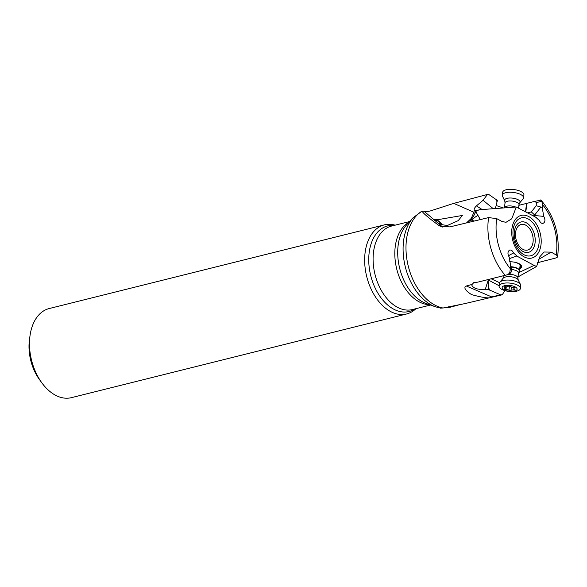 <?xml version="1.0" encoding="UTF-8"?>
<svg xmlns="http://www.w3.org/2000/svg" width="587" height="587" viewBox="0 0 587 587"><rect width="100%" height="100%" fill="white"/><g stroke="black" fill="none" stroke-linecap="round" stroke-linejoin="round"><path stroke-width="0.88" d="M537.531 262.719L555.735 258.009L557.43 257.106L557.224 255.572L551.215 252.131L544.076 252.006L539.886 256.717L536.613 266.461L534.082 265.397L518.497 272.742M444.997 307.522L449.994 307.28L460.839 304.36M453.736 203.388L473.907 212.237L479.161 209.764L516.311 206.998L511.732 218.804L505.957 222.341L501.709 221.328L496.727 218.635L488.611 217.586L449.913 226.898L440.125 226.164L438.599 225.247C428.803 218.078 423.278 213.375 422.016 211.144L424.085 211.261C426.294 211.826 429.112 211.481 432.538 210.227L453.736 203.388L487.459 194.444L488.839 194.517L496.727 199.962L496.947 202.222L495.391 208.554M533.179 215.818L535.344 215.598L531.338 211.944L536.188 205.707L536.371 202.588L534.794 201.363L518.908 205.318M534.794 201.363L541.009 200.123C554.51 216.192 560.057 235.027 557.65 256.622M540.678 199.925L541.772 201.268L542.711 204.885L542.197 207.438L543.738 216.376C545.58 219.927 545.286 222.29 542.85 223.471C541.405 223.478 540.26 222.495 539.416 220.521L535.586 217.117L516.311 206.998M413.175 217.667A49.976 32.256 76 0 0 404.634 263.864A49.976 32.256 76 0 0 431.181 304.895A49.976 32.256 -104 0 0 435.429 306.796L426.257 303.53A44.113 28.477 76 0 1 422.508 301.857A44.113 28.477 -104 0 1 399.072 265.64A44.113 28.477 -104 0 1 406.615 224.858L413.175 217.667L422.016 211.144A51.054 32.953 76 0 0 407.73 263.842A51.054 32.953 76 0 0 443.031 308.014L464.779 303.626L502.223 294.799L500.564 294.799L489.653 290.103A7.235 2.847 -173.5 0 1 488.245 289.655L485.288 289.354L488.274 279.948L499.155 285.781M443.031 308.014L440.734 308.08M424.085 211.261L436.699 221.996C439.465 224.271 443.214 225.349 447.962 225.225L458.198 220.653L462.402 215.458L437.733 219.692L433.859 219.465M473.907 212.237L471.317 218.335L466.533 222.899M477.18 210.528L474.758 210.542M482.162 209.544L476.446 205.876C474.267 208.062 473.643 209.574 474.589 210.41M476.446 205.876L483.079 200.284L487.459 194.444M483.079 200.284L493.278 208.715M496.947 202.222L497.343 200.607A7.235 2.774 7.2 0 1 496.727 199.962M496.14 205.523L503.279 207.967M535.586 217.117L536.54 217.777M485.288 289.354C477.591 289.824 473.063 288.334 471.699 284.871L473.812 282.574L477.855 282.127L508.115 274.562L509.809 272.529L510.727 266.014L509.186 257.077C507.484 254.054 507.579 251.75 509.472 250.157C511.101 249.658 512.451 250.583 513.508 252.931L517.338 256.336L534.082 265.397M535.344 215.598L543.738 216.376M531.338 211.944L527.698 212.846M536.188 205.707L542.197 207.438M518.005 276.925L536.613 266.461M517.338 256.336L516.67 256.042L509.259 258.691M519.73 268.67A9.546 3.757 -173.5 0 0 521.704 266.725A9.546 3.757 -173.5 0 0 516.413 262.66A9.546 3.757 -173.5 0 0 509.619 261.765M513.508 252.931L508.452 255.778M510.727 266.014L511.593 269.029L511.057 272.243L509.465 274.254L477.855 282.127M471.823 284.49L466.32 286.008L491.737 296.941L500.564 294.799M491.737 296.941C490.394 298.717 483.688 297.939 471.625 294.63C462.13 288.665 465.131 286.309 466.32 286.008M415.948 308.667A45.925 29.643 -104 0 1 406.608 313.979A45.925 29.643 -104 0 1 390.472 311.462A45.925 29.643 -104 0 1 364.813 264.634A45.925 29.643 -104 0 1 384.36 224.872A45.925 29.643 -104 0 1 395.11 225.166M406.608 313.979L71.445 397.648A45.925 29.643 -104 0 1 55.31 395.132A45.925 29.643 -104 0 1 41.963 382.988A45.925 29.643 -104 0 1 29.893 336.667A45.925 29.643 -104 0 1 30.069 335.338A45.925 29.643 -104 0 1 49.198 308.542L384.36 224.872M30.069 335.338L29.497 339.308A38.977 25.16 76 0 0 29.35 340.438A38.977 25.16 76 0 0 39.593 379.752L41.963 382.988M441.549 224.513A7.235 4.879 52.9 0 0 434.475 220.316M433.991 219.839A7.807 5.268 -127.1 0 1 437.066 220.191A7.807 5.268 -127.1 0 1 442.114 224.696M467.325 222.708L470.04 220.551A4.05 1.6 -134.1 0 1 469.864 219.824M473.914 221.123L472.043 219.978L470.04 220.551L471.566 218.958L472.043 219.978A17.353 12.364 153.4 0 1 477.921 215.385L475.734 211.533M475.69 211.562L475.228 211.863M471.317 218.335A4.05 1.299 -138.4 0 0 471.566 218.958C472.806 217.711 474.142 215.341 475.58 211.848M480.357 219.575L477.921 215.385M504.886 290.609L502.223 294.799M488.245 289.655L488.758 288.012L488.854 280.557M488.758 288.012L489.653 290.103M516.67 256.042L516.384 255.675M521.711 266.52A9.546 3.757 6.5 0 1 519.781 268.274M519.855 267.606A8.68 3.412 -173.5 0 0 518.703 263.578A8.68 3.412 -173.5 0 0 517.264 262.932M509.626 261.802A7.807 3.074 6.5 0 1 511.446 261.809M513.83 262.081A7.807 3.074 6.5 0 1 518.086 263.46A7.807 3.074 -173.5 0 1 520.053 265.845L519.495 270.754A7.807 3.074 6.5 0 1 519.172 271.48A7.807 3.074 6.5 0 1 519.069 271.59M510.888 266.718A7.807 3.074 6.5 0 1 515.173 267.43A7.807 3.074 6.5 0 1 519.495 270.754M514.784 281.063A10.705 4.212 6.5 0 1 520.508 284.548A10.705 4.212 6.5 0 1 520.713 285.612L520.383 288.525A10.705 4.212 -173.5 0 0 514.454 283.969A10.705 4.212 6.5 0 0 500.205 284.526A10.705 4.212 6.5 0 0 499.119 286.104L499.449 283.191A10.705 4.212 6.5 0 1 499.897 282.2A10.705 4.212 6.5 0 1 514.784 281.063M520.383 288.525A10.705 4.212 -173.5 0 1 505.047 290.653A10.705 4.212 6.5 0 1 499.119 286.104M506.324 290.719A7.521 2.957 6.5 0 1 502.92 286.412A7.521 2.957 6.5 0 1 512.935 286.016A7.521 2.957 6.5 0 1 516.34 290.33A7.521 2.957 6.5 0 1 506.324 290.719M509.787 286.089A1.071 0.418 -173.5 0 0 508.269 286.243A2.341 0.917 6.5 0 1 505.524 286.713A1.071 0.418 -173.5 0 0 504.248 286.984A1.071 0.418 -173.5 0 0 504.607 287.359A2.341 0.917 6.5 0 1 505.407 288.173A2.341 0.917 6.5 0 1 504.827 288.694A1.071 0.418 -173.5 0 0 504.563 288.929A1.071 0.418 -173.5 0 0 505.972 289.479A2.341 0.917 6.5 0 1 507.762 289.699A2.341 0.917 6.5 0 1 508.936 290.345A1.071 0.418 -173.5 0 0 510.015 290.741A1.071 0.418 -173.5 0 0 510.991 290.492A2.341 0.917 6.5 0 1 513.742 290.022A1.071 0.418 -173.5 0 0 515.019 289.751A1.071 0.418 -173.5 0 0 514.652 289.376A2.341 0.917 6.5 0 1 513.852 288.562A2.341 0.917 6.5 0 1 514.432 288.048A1.071 0.418 -173.5 0 0 514.696 287.813A1.071 0.418 -173.5 0 0 514.109 287.351A1.071 0.418 -173.5 0 0 513.287 287.256A2.341 0.917 6.5 0 1 510.323 286.39A1.071 0.418 -173.5 0 0 509.787 286.089M519.781 202.779L523.12 198.795A10.705 4.102 -172.8 0 0 523.553 197.856A10.705 4.102 -172.8 0 0 522.936 196.19A10.705 4.102 -172.8 0 0 511.358 192.265A10.705 4.102 -172.8 0 0 502.311 195.178A10.705 4.102 -172.8 0 0 502.501 196.19L504.747 200.879A7.807 2.994 -172.8 0 1 510.286 197.995A7.807 2.994 -172.8 0 1 519.642 200.879A7.807 2.994 -172.8 0 1 519.781 202.779L518.989 204.65A7.029 2.693 -172.8 0 0 518.585 203.557A7.029 2.693 -172.8 0 0 510.983 200.974A7.029 2.693 -172.8 0 0 505.04 202.889L504.416 207.886M523.553 197.856L523.92 194.943A10.705 4.102 -172.8 0 0 523.303 193.277A10.705 4.102 7.2 0 0 511.725 189.352A10.705 4.102 7.2 0 0 502.677 192.265L502.311 195.178M542.711 204.885A45.272 29.218 -104 0 1 556.197 254.824M538.69 259.3L551.215 252.131M447.69 307.412L448.842 306.663M436.699 221.996L442.635 227.052M510.213 268.567A45.272 29.218 -104 0 1 496.727 218.635M524.066 256.835A21.968 14.176 76 0 0 541.016 244.588A21.968 14.176 76 0 0 528.858 216.625A21.968 14.176 76 0 0 511.908 228.871A21.968 14.176 76 0 0 524.066 256.835M526.568 203.41L525.526 211.672M526.891 203.329L525.82 211.826M536.371 202.588L541.772 201.268M540.921 206.984L534.669 215.025M505.209 275.288A51.054 32.953 -104 0 1 488.611 217.586M511.057 272.243L509.809 272.529M509.465 274.254L508.115 274.562M438.599 225.247L441.828 226.831M429.449 304.668A43.027 27.772 -104 0 1 419.001 301.769A43.027 27.772 -104 0 1 395.315 261.45A43.027 27.772 -104 0 1 408.897 222.356M430.491 305.035L412.404 309.554A43.027 27.772 -104 0 1 397.282 307.192A43.027 27.772 -104 0 1 373.244 263.314A43.027 27.772 -104 0 1 391.558 226.054L409.645 221.541M414.87 308.938A44.113 28.477 -104 0 1 393.539 309.085A44.113 28.477 -104 0 1 368.739 259.351A44.113 28.477 -104 0 1 394.024 225.437M491.224 278.832L499.588 282.677M523.927 254.699A19.518 12.598 -104 0 1 513.126 229.847A19.518 12.598 -104 0 1 528.19 218.958A19.518 12.598 -104 0 1 538.991 243.81A19.518 12.598 -104 0 1 523.927 254.699M526.429 222.847A15.644 10.096 -104 0 1 535.08 242.761A15.644 10.096 -104 0 1 523.01 251.478A15.644 10.096 -104 0 1 514.359 231.564A15.644 10.096 -104 0 1 526.429 222.847M522.878 249.343A13.2 8.519 -104 0 1 515.577 232.54A13.2 8.519 -104 0 1 525.761 225.181A13.2 8.519 -104 0 1 533.062 241.983A13.2 8.519 -104 0 1 522.878 249.343M510.983 267.048A7.653 3.008 -173.5 0 1 515.07 267.738A7.653 3.008 6.5 0 1 518.989 271.7L519.172 271.48M511.519 269.462A7.029 2.766 -173.5 0 1 514.557 270.042A7.029 2.766 6.5 0 1 518.453 273.036L518.989 271.7M509.215 274.32A7.029 2.766 6.5 0 1 513.992 274.98A7.029 2.766 6.5 0 1 517.888 277.974L518.453 273.036M517.888 277.974L518.204 279.918A7.807 3.067 6.5 0 0 514.036 277.38A7.807 3.067 6.5 0 0 503.176 278.209L503.917 276.382A7.029 2.766 6.5 0 1 504.409 275.523M514.491 287.52L514.432 288.048M513.882 288.767L513.742 290.022M511.387 287.006L510.991 290.492M509.428 286.016L508.936 290.345M506.28 286.794L505.972 289.479M504.688 286.705L504.607 287.359M515.687 207.042A7.029 2.693 -172.8 0 0 508.481 205.942A7.029 2.693 -172.8 0 0 504.416 207.842M435.429 306.796L441.028 308.241M503.917 276.382L504.006 275.626M518.204 279.918L520.508 284.548M503.176 278.209L499.897 282.2M513.992 287.322L513.852 288.562M505.576 286.72L505.407 288.173M518.989 204.65L518.578 207.945M505.04 202.889L504.747 200.879"/></g></svg>
